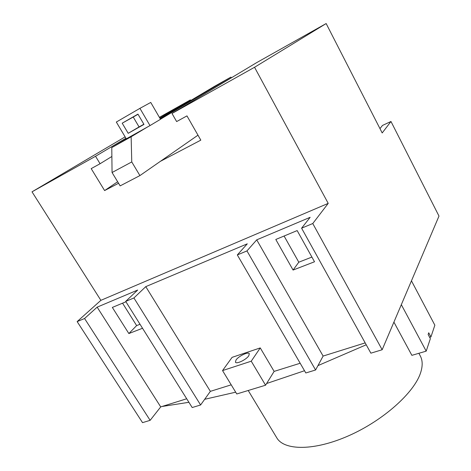 <?xml version="1.0" encoding="UTF-8"?>
<svg xmlns="http://www.w3.org/2000/svg" width="471" height="471" viewBox="0 0 471 471"><rect width="100%" height="100%" fill="white"/><g stroke="black" fill="none" stroke-linecap="round" stroke-linejoin="round"><path stroke-width="0.71" d="M139.928 108.354L150.749 102.442L160.517 119.293L149.996 125.586L139.928 108.354L116.319 122.042L126.305 138.851L149.996 125.586M122.195 123.19L137.944 114.123L143.979 124.415L128.194 133.317L122.195 123.19L133.24 117.038L139.063 126.94L143.867 124.232M128.194 133.317L139.063 126.94M138.032 114.276L133.24 117.038M131.762 161.936L112.057 172.516L120.152 185.886L139.911 175.589L131.762 161.936L131.138 136.767L147.582 126.934M112.057 172.516L111.774 147.6L131.138 136.767M111.774 147.6L128.63 137.544M122.56 303.177L136.637 325.596L140.022 324.272M284.09 236.018L298.791 262.2L311.902 257.072M139.911 175.589L197.979 135.177M379.973 128.618L382.47 125.451L390.977 121.489L382.193 132.952L326.156 23.55L256.601 62.667L171.992 113.482L176.643 121.571L186.963 115.884L200.817 140.146L160.393 161.335M160.476 119.228L230.931 77.109L231.338 77.845M160.187 118.727L214.393 86.411L230.931 77.109M118.562 183.26L104.609 190.572L117.65 181.753M104.609 190.572L91.191 168.618L100.07 163.731L95.542 156.272L125.928 138.215M111.874 156.472L100.07 163.731M159.81 118.08L190.402 99.905L190.743 100.511M190.402 99.905L159.386 117.344M125.127 136.867L32.01 191.827L95.542 156.272M142.53 328.263L128.854 333.55L112.339 307.428L125.934 301.776M128.854 333.55L136.637 325.596M248.776 355.776C246.315 359.673 236.342 364.442 235.435 362.175L236.012 360.009C238.573 356.111 248.352 351.443 249.3 353.686L248.776 355.776M251.243 361.198L260.251 347.916L274.128 371.395L265.567 385.213L251.243 361.198L222.542 370.583L232.097 357.348L260.251 347.916M293.074 270.06L275.794 239.468L297.166 230.584L314.516 261.77L293.074 270.06L298.791 262.2M231.214 384.831L210.366 391.354L200.605 404.978L133.923 297.966L145.774 286.639L247.287 243.825L237.319 254.935L305.814 372.967L315.594 369.994L246.963 250.919L237.319 254.935M246.963 250.919L256.73 239.845L310.153 217.314L301.593 228.182L370.877 353.173L382.164 349.741L312.768 223.531L301.593 228.182M171.992 113.482L254.546 67.276L328.216 203.378L312.768 223.531M328.216 203.378L100.876 300.339L32.01 191.827M186.704 398.766L160.717 406.897L150.137 420.332L84.562 318.508L77.144 321.599L100.876 300.339M84.562 318.508L97.144 307.151L137.673 290.054L125.692 301.393L192.197 407.539L200.605 404.978M133.923 297.966L125.692 301.393M326.156 23.55L254.546 67.276M150.137 420.332L142.536 422.646L77.144 321.599M160.717 406.897L97.144 307.151M210.366 391.354L145.774 286.639M222.542 370.583L236.772 393.974L265.567 385.213M300.174 363.247L274.128 371.395M365.184 342.894L323.112 356.064L315.594 369.994M323.112 356.064L256.73 239.845M390.977 121.489L438.99 216.077L382.164 349.741M411.46 280.834L434.857 325.184L430.936 336.948L428.722 332.779L428.139 334.498L430.359 338.673L426.196 351.142L401.327 304.666M429.646 337.336L430.936 336.948M393.909 322.111L411.884 355.346L426.196 351.142M366.226 344.778L317.954 365.62M304.513 370.73L266.621 383.512M235.683 392.184L204.679 399.296M188.918 402.299L162.036 406.485M418.872 353.291L420.262 355.882C422.664 360.321 422.793 365.896 420.65 372.602C414.451 392.443 383.441 420.432 348.77 435.716C314.092 451.112 284.054 450.676 276.736 437.747L248.211 390.494"/></g></svg>
